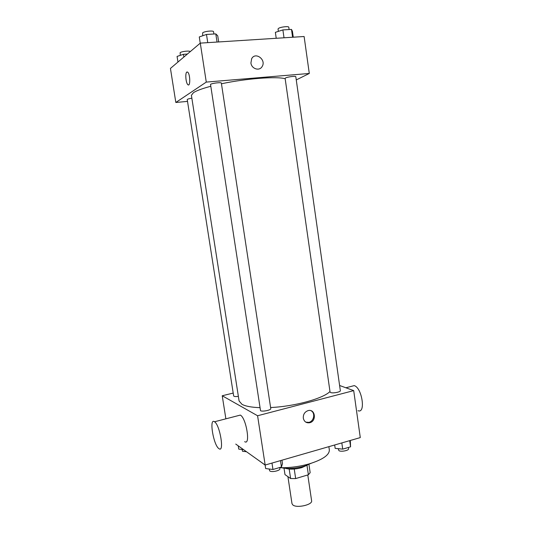 <?xml version="1.0" encoding="UTF-8"?>
<svg xmlns="http://www.w3.org/2000/svg" width="533" height="533" viewBox="0 0 533 533"><rect width="100%" height="100%" fill="white"/><g stroke="black" fill="none" stroke-linecap="round" stroke-linejoin="round"><path stroke-width="0.8" d="M287.92 476.655L291.991 503.658L292.844 504.951C296.681 508.435 312.778 504.791 311.605 500.727L307.788 474.943M306.988 465.376L308.38 474.763L310.166 472.678L308.953 464.45M308.38 474.763L295.668 478.581L290.618 478.534L284.982 474.603L284.016 468.201M294.236 469.033L295.668 478.581M289.186 469.047L290.618 478.534M307.394 465.102L301.665 467.674C295.355 469.353 289.999 469.58 285.601 468.354M311.279 463.257L304.023 466.242C295.529 468.554 287.967 469.047 281.344 467.734M328.874 446.654L329.341 449.899C329.501 454.896 322.925 459.519 309.62 463.763C299.639 466.615 289.679 467.921 279.738 467.694M265.121 465.089L260.877 461.978M339.608 385.492L353.705 390.622L360.281 437.593L265.161 465.036L235.759 444.082M353.705 390.622L257.586 415.753L265.161 465.036M303.31 418.178C303.11 414.434 304.676 411.922 308.007 410.643C315.283 408.391 316.955 421.343 309.586 422.749C306.242 423.175 304.15 421.65 303.31 418.178M210.495 86.353C202.16 88.585 196.484 90.683 193.466 92.655L191.407 95.314L239.09 400.989L241.982 404.32C245.466 406.226 251.389 407.339 259.751 407.658M270.604 407.532C294.609 406.472 323.238 398.544 329.987 391.508M257.586 415.753L222.228 395.759L233.201 393.061M330.627 392.535C332.805 393.541 340.807 392.008 340.34 390.676L295.802 76.699C295.962 75.799 287.527 76.845 285.568 77.978L285.115 78.404L330.06 392.035L330.627 392.535M260.524 410.703C262.403 411.929 271.297 410.097 270.764 408.598L221.355 83.108C221.515 82.089 212.101 83.181 210.515 84.367L260.524 410.703M238.371 396.372C235.579 396.725 234.007 396.579 233.654 395.932L187.236 99.598C187.423 99.138 188.962 98.665 191.853 98.192M222.228 395.759L225.879 418.825M238.158 415.653L240.35 415.094C246.259 417.972 250.776 445.881 244.667 441.65M214.519 421.776C219.942 424.841 224.606 453.11 218.97 448.666C213.506 445.535 208.829 417.452 214.506 421.77L214.519 421.776M357.983 410.69C366.004 414.041 362.087 387.704 354.225 385.619L351.187 386.405M311.085 410.75C315.589 413.035 313.944 421.45 308.82 422.363L305.802 422.149M221.462 83.774C245.92 78.531 276.727 76.219 285.162 78.737M296.261 79.937L309.293 73.461L206.278 82.095L175.83 102.476L187.516 101.39M206.278 82.095L200.288 43.12L304.116 36.511L309.293 73.461M250.916 62.994L251.669 58.677C255.44 51.434 266.54 59.823 262.136 66.518C259.531 71.402 251.549 68.937 250.916 62.994M200.288 43.12L170.44 68.417L175.83 102.476M186.797 72.095L187.656 72.142C190.241 73.827 190.528 87.039 187.956 84.747C185.91 83.501 184.951 73.188 186.797 72.095M188.475 84.927L187.962 84.747C185.91 83.501 184.958 73.188 186.803 72.095L187.136 71.955M251.663 58.677C255.44 51.434 266.54 59.823 262.136 66.518L262.136 66.518M187.409 54.04L183.445 54.313L177.069 56.425L177.955 62.055M183.445 54.313L183.872 57.038M180.301 55.352L180.134 52.7C181.393 51.375 190.234 50.468 190.128 51.668L190.141 51.721M218.663 41.947L217.737 35.824L215.798 33.899L206.491 34.452L199.282 36.944L200.235 43.16M215.798 33.899L217.038 42.054M206.491 34.452L207.743 42.647M202.733 35.751L202.62 32.866C204.159 31.28 213.66 30.314 213.56 31.747L213.906 34.012M293.257 37.203L292.424 31.307L291.484 29.402L282.89 29.915L275.368 32.34L276.221 38.283M291.484 29.402L292.597 37.243M282.89 29.915L284.016 37.79M278.379 31.374L278.039 29.015L278.473 28.429C280.398 26.95 288.899 25.977 288.786 27.25L289.113 29.542M243.561 449.639L238.751 449.099L238.244 445.848M242.035 449.466L242.555 451.304L246.473 451.718M281.957 460.192L282.477 463.663L281.437 467.015L272.956 469.493L265.647 468.547L265.101 464.996M280.471 460.619L281.437 467.015M271.977 463.07L272.956 469.493M269.152 469L269.758 470.925C271.683 472.578 280.478 470.612 279.885 468.667L279.712 467.521M350.308 440.471L350.574 446.827L342.706 449.126L335.157 448.36L334.671 444.982M349.701 440.644L350.574 446.827M341.82 442.923L342.706 449.126M338.175 448.666L338.955 450.691C341.173 452.077 349.102 450.458 348.582 448.739L348.402 447.46M240.336 415.087L214.506 421.77M345.877 387.777L354.225 385.619M308.82 422.363L309.586 422.749"/></g></svg>
